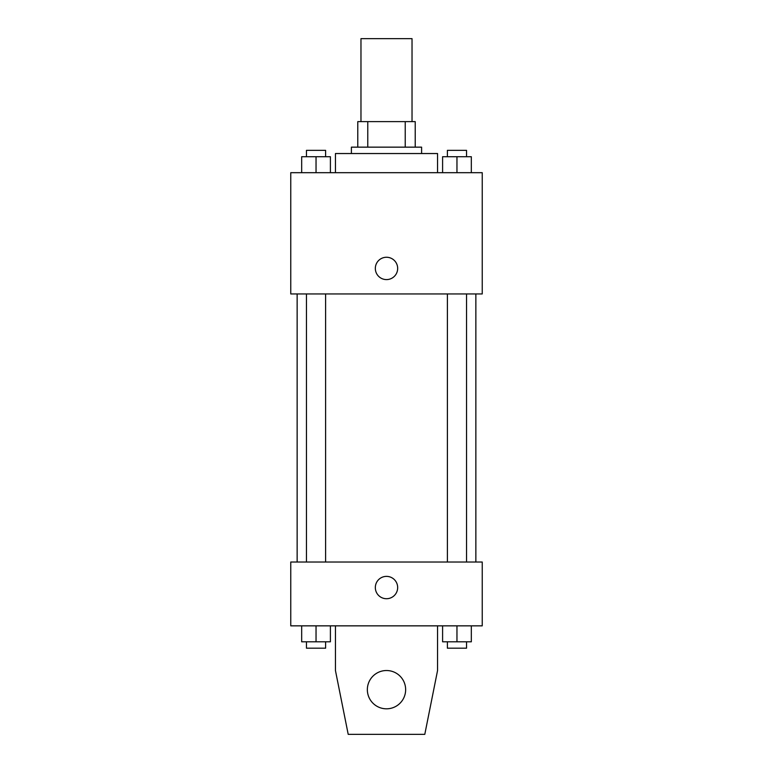 <?xml version="1.0" encoding="UTF-8"?>
<svg xmlns="http://www.w3.org/2000/svg" width="773" height="773" viewBox="0 0 773 773"><rect width="100%" height="100%" fill="white"/><g stroke="black" fill="none" stroke-linecap="round" stroke-linejoin="round"><path stroke-width="1.16" d="M412.028 121.622L412.028 38.65L360.972 38.65L360.972 121.622M367.774 147.15L367.774 121.622L357.783 121.622L357.783 147.15L357.783 121.622M367.774 121.622L415.217 121.622L415.217 147.15M405.226 147.15L405.226 121.622M351.396 153.537L351.396 147.15L421.604 147.15L421.604 153.537M437.557 172.688L437.557 153.537L335.443 153.537L335.443 172.688M290.764 172.688L482.236 172.688L482.236 293.953L290.764 293.953L290.764 172.688M386.5 279.594A11.17 11.17 0 0 1 376.828 262.839A11.17 11.17 0 0 1 396.172 262.839A11.17 11.17 0 0 1 386.5 279.594M290.764 562.019L482.236 562.019L482.236 625.85L290.764 625.85L290.764 562.019M375.33 587.548A11.17 11.17 0 0 1 392.085 577.875A11.17 11.17 0 0 1 392.085 597.22A11.17 11.17 0 0 1 375.33 587.548M437.557 625.85L437.557 670.52L424.792 734.35L348.208 734.35L335.443 670.52L335.443 625.85M367.349 689.671A19.151 19.151 0 0 1 396.076 673.09A19.151 19.151 0 0 1 396.076 706.251A19.151 19.151 0 0 1 367.349 689.671M442.6 172.688L442.6 156.726L471.327 156.726L471.327 172.688L471.327 156.726M456.959 172.688L456.959 156.726M466.534 156.726L466.534 150.349L447.393 150.349L447.393 156.726M301.673 172.688L301.673 156.726L330.4 156.726L330.4 172.688L330.4 156.726M316.041 172.688L316.041 156.726M325.607 156.726L325.607 150.349L306.466 150.349L306.466 156.726M442.6 625.85L442.6 641.803L471.327 641.803L471.327 625.85L471.327 641.803M456.959 641.803L456.959 625.85M466.534 641.803L466.534 648.189L447.393 648.189L447.393 641.803M301.673 625.85L301.673 641.803L330.4 641.803L330.4 625.85L330.4 641.803M316.041 641.803L316.041 625.85M325.607 641.803L325.607 648.189L306.466 648.189L306.466 641.803M475.859 562.019L475.859 293.953M297.141 562.019L297.141 293.953M447.393 293.953L447.393 562.019M466.534 293.953L466.534 562.019M325.607 562.019L325.607 293.953M306.466 562.019L306.466 293.953"/></g></svg>
